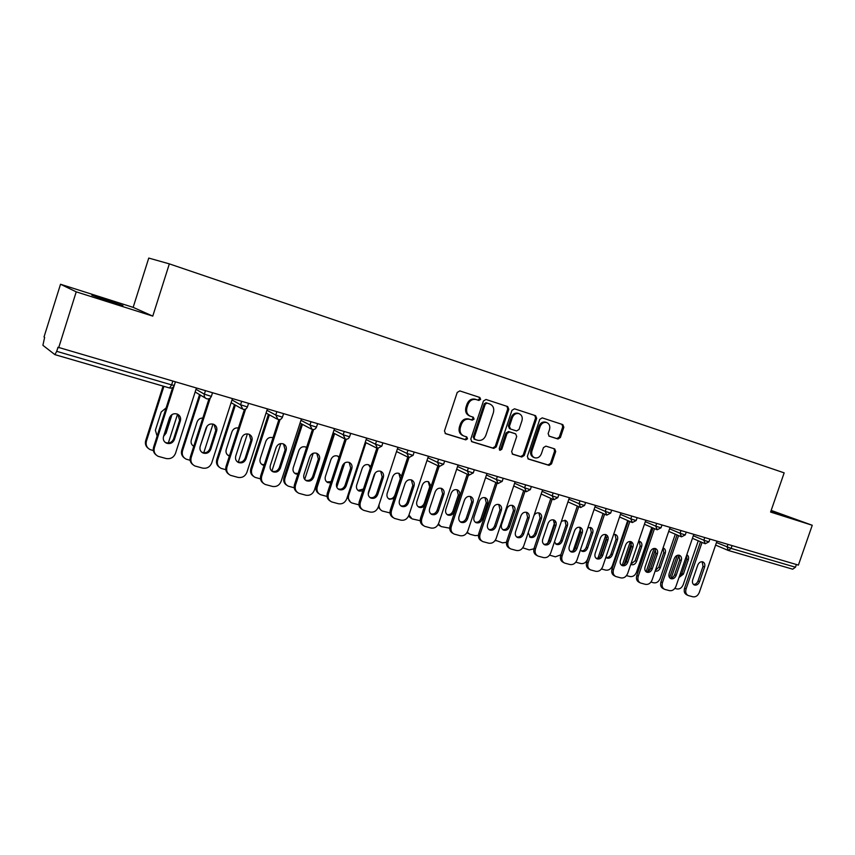 <?xml version="1.0" encoding="UTF-8"?>
<svg xmlns="http://www.w3.org/2000/svg" width="855" height="855" viewBox="0 0 855 855"><rect width="100%" height="100%" fill="white"/><g stroke="black" fill="none" stroke-linecap="round" stroke-linejoin="round"><path stroke-width="1.28" d="M480.638 399.371L479.826 397.457L459.819 390.906L457.222 392.434L444.461 430.995L445.594 433.688L465.751 439.865L467.546 438.786L466.777 436.916L463.966 436.05C460.589 434.447 459.392 431.583 460.385 427.447L461.444 424.262C463.186 420.243 465.943 418.608 469.716 419.356L472.291 420.168L474.087 419.1L473.285 417.197L470.635 416.353C467.183 414.771 465.954 411.864 466.948 407.653L468.006 404.458C469.737 400.461 472.484 398.836 476.235 399.584L478.853 400.439L480.638 399.371M470.154 416.171L469.619 415.968C466.167 414.376 464.938 411.49 465.943 407.279L467.001 404.084C468.722 400.097 471.458 398.473 475.22 399.221L477.817 400.065L479.612 399.007L479.014 397.19M445.102 433.421L464.746 439.438L466.541 438.359L466.167 436.723M463.335 435.783L462.961 435.623C459.584 434.03 458.398 431.177 459.381 427.04L460.439 423.856C462.17 419.848 464.928 418.213 468.7 418.961L471.276 419.773L473.072 418.704L472.612 416.984M770.986 510.969L780.914 514.625L770.825 511.44M110.797 301.965L91.87 295.232L122.917 305.577L110.797 301.965M557.984 439L560.399 437.514L563.851 427.222L562.814 424.614L542.209 417.871L539.772 419.367L527.353 456.452L528.379 459.039L549.124 465.387L551.539 463.88L555.707 451.472L554.681 448.896L545.875 446.128L543.438 447.625L541.365 453.823C539.922 457.115 537.699 458.44 534.696 457.799C532.045 456.549 531.126 454.24 531.949 450.895L540.114 426.506C541.514 423.268 543.695 421.943 546.644 422.52C549.38 423.77 550.342 426.111 549.509 429.541L548.141 433.592L549.199 436.2L557.984 439L556.872 438.594L559.288 437.119L562.74 426.827L561.938 424.326M152.767 316.115L133.156 307.362L60.523 284.255L76.223 291.844L152.767 316.115L169.343 263.874L784.163 472.858L770.611 512.06L812.25 525.269L798.399 565.102L57.99 347.258L56.719 351.33L171.609 384.9L172.763 381.287M76.223 291.844L58.674 347.761M508.8 409.267L507.688 406.574L485.993 399.477L483.449 400.995L470.795 439.085L471.896 441.746L493.73 448.426L496.253 446.898L508.8 409.267L507.742 408.893L506.876 406.307M514.486 408.797L535.604 415.712L536.684 418.362L524.243 455.501L521.774 457.019L512.69 454.229L511.643 451.632L516.709 436.488L515.629 433.859L509.559 431.935L507.058 433.453L501.778 449.292L499.972 450.339L499.235 448.501L511.974 410.304L514.486 408.797M169.343 263.874L148.759 258.071L133.156 307.362M60.523 284.255L44.033 336.945L44.631 337.394L42.9 345.313L54.902 354.643L56.719 351.33M812.25 525.269L771.178 510.414M796.411 564.514L795.471 567.218L792.724 569.195L728.588 550.535M471.415 441.479L492.694 447.999L495.216 446.47L507.742 408.893M488.975 403.71L486.035 402.748L487.061 403.111L485.277 404.169L474.183 437.568L474.953 439.427L477.678 440.272C481.408 440.966 484.133 439.331 485.843 435.366L493.399 412.644C494.404 408.444 493.185 405.559 489.744 403.988L486.025 402.737L484.24 403.806L485.277 404.169M473.937 439L474.814 439.374L473.168 437.14L484.24 403.806M512.22 453.973L520.716 456.581L523.185 455.063L535.593 417.977L534.76 415.434M514.721 433.506L508.511 431.529L506 433.047L500.731 448.854L501.778 449.292M499.448 449.965L500.731 448.854M521.956 420.756C522.8 417.283 521.807 414.91 518.996 413.628C515.971 413.029 513.748 414.376 512.327 417.646L509.42 426.367L510.521 429.018L516.57 430.941L519.06 429.434L521.956 420.756M518.183 413.339L517.927 413.254C514.902 412.655 512.679 413.991 511.269 417.261L512.327 417.646M509.462 428.612L510.382 428.964L509.484 428.622L508.362 425.961L511.269 417.261M548.835 436.029L556.872 438.594M545.779 422.22L545.543 422.135C542.594 421.558 540.424 422.883 539.024 426.111L540.114 426.506M534.268 457.628L533.616 457.361C530.966 456.11 530.047 453.813 530.87 450.467L539.024 426.111M527.92 458.782L548.034 464.938L550.449 463.442L554.606 451.045L553.987 448.683M166.105 407.942L161.221 411.939L155.375 430.257L157.128 436.082M163.572 436.349L166.073 433.175L172.005 414.579M163.904 386.342L146.419 441.191C145.532 444.942 146.75 447.742 150.074 449.58L153.366 450.564M177.551 414.183L168.328 443.018M163.07 386.097L145.703 440.592L146.419 441.191M164.107 434.693L170.722 415.669M148.161 448.277C145.692 446.278 144.88 443.713 145.703 440.592M177.893 414.354L179.593 420.275L173.629 438.893C172.005 442.43 169.343 443.66 165.656 442.559L164.919 442.153M156.123 454.956C153.601 452.926 152.767 450.307 153.611 447.101L154.37 447.731L174.153 385.723M172.603 387.582L153.611 447.101M196.351 388.213L175.51 453.342C173.715 457.5 170.594 459.231 166.159 458.537L158.089 456.303C154.691 454.422 153.451 451.568 154.37 447.731M163.519 436.531L169.504 417.796C171.086 414.312 173.693 413.072 177.327 414.087C180.095 415.509 181.121 417.764 180.394 420.831L174.431 439.491C172.796 443.04 170.134 444.269 166.436 443.168C163.786 441.736 162.813 439.523 163.519 436.531M202.827 418.02C200.038 418.052 198.125 419.377 197.088 421.996L191.296 440.047C190.622 442.772 191.445 444.846 193.754 446.289M200.711 444.718L207.081 426.132M200.38 395.096L182.521 450.831C181.634 454.561 182.82 457.318 186.08 459.114L190.109 460.279M212.991 424.08L203.768 452.787M199.557 394.604L181.741 450.232L182.521 450.831M192.717 445.562L193.829 446.054M184.327 457.959C181.762 456.014 180.897 453.439 181.741 450.232M238.438 427.96C235.371 427.543 233.201 428.815 231.951 431.775L226.222 449.57C225.538 452.434 226.436 454.529 228.937 455.865L229.386 456.046M235.371 405.099L217.619 460.214C216.732 463.902 217.886 466.627 221.082 468.369L225.795 469.705M247.394 433.87L238.278 462.138M234.473 404.586L216.764 459.595L217.619 460.214M227.654 455.063L229.514 455.651M219.468 467.332C216.817 465.462 215.92 462.876 216.764 459.595M273.012 437.76L272.927 437.728C269.678 436.862 267.316 438.049 265.862 441.276L260.177 458.825C259.493 461.657 260.38 463.731 262.816 465.035L264.067 465.377M269.378 414.846L251.744 469.331C250.857 472.986 251.979 475.669 255.111 477.379L260.486 478.875M280.803 443.585L271.869 471.126M268.427 414.333L250.836 468.711L251.744 469.331M261.609 464.286L264.259 464.789M253.614 476.427C250.91 474.621 249.981 472.046 250.836 468.711M306.571 447.443L305.727 446.994C302.574 446.171 300.276 447.347 298.844 450.532L293.222 467.824C292.538 470.635 293.393 472.676 295.777 473.937L297.829 474.311M302.446 424.358L284.95 478.212C284.063 481.825 285.153 484.475 288.221 486.132L294.216 487.788M313.229 453.246L304.711 479.409M301.441 423.834L283.978 477.571L284.95 478.212M306.496 447.689L305.78 447.015M294.633 473.243L298.106 473.467M286.81 485.266C284.063 483.513 283.123 480.948 283.978 477.571M339.168 457.019L337.661 456.025C334.594 455.223 332.36 456.399 330.949 459.53L325.37 476.588C324.697 479.366 325.52 481.376 327.86 482.615L330.725 482.84M334.626 433.635L317.258 486.848C316.371 490.428 317.429 493.036 320.433 494.65L327.016 496.456M344.704 462.95L336.774 487.168M333.578 433.09L316.243 486.196L317.258 486.848M338.965 457.639L337.618 456.004M326.76 481.953L331.12 481.632M319.107 493.848C316.329 492.159 315.377 489.605 316.243 486.196M214.092 424.497L215.781 430.375L209.892 448.715C208.289 452.199 205.713 453.417 202.143 452.37L201.588 452.081M193.006 464.767C190.387 462.79 189.5 460.161 190.366 456.869L191.189 457.5L210.266 398.035M208.994 398.772L190.366 456.869M232.368 398.793L211.719 462.95C209.956 467.054 206.91 468.775 202.592 468.102L194.801 465.954C191.477 464.126 190.28 461.305 191.189 457.5M200.156 446.46L206.076 428.002C207.637 424.572 210.17 423.343 213.686 424.304C216.379 425.694 217.373 427.906 216.657 430.952L210.747 449.335C209.154 452.819 206.568 454.037 202.988 452.99C200.391 451.6 199.45 449.42 200.156 446.46M249.265 434.361L250.953 440.186L245.118 458.259C243.547 461.679 241.035 462.886 237.583 461.892L237.177 461.7M228.819 474.258C226.115 472.345 225.196 469.716 226.062 466.349L226.96 467.001L245.642 409.043M244.412 409.438L226.062 466.349M267.348 409.075L246.913 472.302C245.171 476.342 242.2 478.041 238 477.389L230.476 475.327C227.216 473.542 226.041 470.774 226.96 467.001M235.734 456.1L241.612 437.91C243.13 434.543 245.599 433.325 249.008 434.244C251.648 435.59 252.61 437.771 251.894 440.774L246.037 458.889C244.477 462.32 241.954 463.528 238.492 462.534C235.959 461.176 235.04 459.028 235.734 456.1M283.486 443.959L285.132 449.73L279.35 467.546C277.822 470.902 275.385 472.11 272.029 471.158L271.762 471.041M263.596 483.46C260.828 481.622 259.888 478.992 260.764 475.572L261.716 476.235L280.098 419.506M278.88 419.666L260.764 475.572M301.355 419.068L281.113 481.376C279.393 485.373 276.496 487.051 272.414 486.42L265.136 484.432C261.94 482.701 260.807 479.965 261.716 476.235M270.33 465.473L276.133 447.539C277.629 444.237 280.034 443.018 283.336 443.895C285.912 445.209 286.842 447.357 286.136 450.329L280.344 468.187C278.805 471.543 276.357 472.751 273.002 471.8C270.511 470.485 269.624 468.369 270.33 465.473M316.756 453.3L318.381 459.007L312.652 476.566C311.145 479.869 308.773 481.066 305.513 480.157L305.374 480.093M297.38 492.395C294.58 490.61 293.618 487.991 294.505 484.539L295.509 485.202L313.625 429.552M312.417 429.509L294.505 484.539M334.423 428.783L314.373 490.214C312.674 494.147 309.841 495.815 305.876 495.205L298.823 493.282C295.712 491.593 294.601 488.9 295.509 485.202M303.952 474.578L309.713 456.912C311.177 453.652 313.518 452.445 316.724 453.289C319.236 454.571 320.144 456.677 319.428 459.616L313.689 477.218C312.182 480.521 309.809 481.728 306.55 480.82C304.113 479.527 303.247 477.453 303.952 474.578M349.139 462.395L350.71 468.038L345.046 485.351C343.571 488.59 341.252 489.787 338.088 488.921L338.046 488.9M330.233 501.062C327.401 499.352 326.428 496.744 327.315 493.25L328.373 493.934L346.264 439.224M345.057 439L327.315 493.25M366.592 438.23L346.735 498.807C345.057 502.687 342.289 504.332 338.42 503.745L331.601 501.885C328.544 500.25 327.476 497.589 328.373 493.934M336.656 483.438L342.363 466.018C343.796 462.812 346.083 461.615 349.203 462.416C351.651 463.666 352.527 465.751 351.822 468.658L346.136 486.003C344.661 489.252 342.342 490.449 339.168 489.584C336.795 488.333 335.962 486.281 336.656 483.438M370.814 466.531L368.751 464.81C365.769 464.041 363.578 465.206 362.199 468.294L356.674 485.116C356.001 487.874 356.802 489.851 359.089 491.059L362.798 490.941M365.951 442.676L348.712 495.248C347.825 498.807 348.861 501.372 351.79 502.943L358.94 504.856M375.131 473.039L368.206 494.094M370.386 467.835L368.633 464.767M358.031 490.428L363.407 489.06M350.529 502.184L347.29 497.086M380.657 471.255L382.185 476.812L376.563 493.891C375.131 497.065 372.898 498.251 369.841 497.46M362.178 509.484C359.335 507.838 358.352 505.252 359.25 501.735L360.361 502.419L378.049 448.576M376.841 448.17L359.25 501.735M397.885 447.432L378.22 507.165C376.563 510.991 373.859 512.626 370.097 512.06L363.482 510.264C360.5 508.661 359.453 506.053 360.361 502.419M368.484 492.063L374.127 474.878C375.548 471.725 377.771 470.539 380.796 471.308C383.19 472.526 384.034 474.578 383.329 477.443L377.707 494.553C376.253 497.76 373.998 498.946 370.92 498.112C368.601 496.894 367.789 494.874 368.484 492.063M401.508 476.085L399.029 473.36C396.132 472.633 393.995 473.788 392.637 476.823L387.165 493.421C386.492 496.146 387.262 498.102 389.506 499.277L394.112 498.529M379.064 504.61C378.765 507.635 379.855 509.772 382.335 511.023L389.987 512.925M388.48 498.668C391.387 499.373 393.514 498.209 394.871 495.184L400.311 478.682L398.847 473.296M381.127 510.307L378.231 507.111M411.351 479.89L412.815 485.362L407.247 502.216C405.879 505.294 403.72 506.481 400.771 505.786M393.268 517.67C390.414 516.089 389.431 513.534 390.329 509.997L391.483 510.681L409 457.607M407.782 457.062L390.329 509.997M428.355 456.378L408.872 515.298C407.247 519.081 404.597 520.695 400.92 520.161L394.518 518.419C391.59 516.848 390.585 514.272 391.483 510.681M399.456 500.453L405.056 483.502C406.446 480.403 408.615 479.217 411.554 479.965C413.895 481.151 414.718 483.161 414.012 486.003L408.434 502.879C407.012 506.032 404.81 507.207 401.818 506.417C399.552 505.22 398.761 503.232 399.456 500.453M431.155 486.132L428.537 481.707C425.705 481.002 423.631 482.145 422.285 485.138L416.866 501.522C416.193 504.215 416.951 506.139 419.132 507.293C421.365 507.998 423.268 507.293 424.85 505.177M408.968 515.009L412.089 518.889L420.233 520.706M418.148 506.694C420.949 507.314 423.001 506.16 424.304 503.21L429.691 486.923L428.28 481.611M410.924 518.205L408.54 516.142M441.244 488.291L442.644 493.688L437.129 510.307C435.804 513.31 433.731 514.496 430.888 513.887M423.535 525.643L423.524 525.643C420.671 524.115 419.698 521.582 420.585 518.034L421.793 518.729L439.139 466.349M437.91 465.751L420.585 518.034M458.034 465.099L438.722 523.228C437.119 526.958 434.522 528.561 430.952 528.037L424.732 526.349C421.868 524.831 420.895 522.287 421.793 518.729M429.616 508.618L435.163 491.903C436.531 488.846 438.647 487.671 441.511 488.387C443.798 489.541 444.589 491.529 443.884 494.34L438.359 510.991C436.969 514.09 434.81 515.255 431.914 514.496C429.691 513.331 428.921 511.376 429.616 508.618M451.184 493.239L445.818 509.409C445.145 512.081 445.872 513.973 448.009 515.095C450.799 515.822 452.861 514.689 454.208 511.696L459.563 495.59C460.247 492.865 459.488 490.952 457.286 489.83C454.539 489.156 452.498 490.289 451.184 493.239M438.444 523.955L441.084 526.562L449.698 528.187M447.047 514.518C449.751 515.063 451.729 513.898 452.99 511.034L458.333 494.96L456.976 489.723M440.026 525.943L438.113 524.596M470.357 496.477L471.714 501.8L466.253 518.205C464.97 521.123 462.961 522.309 460.225 521.774M453.075 533.456L452.915 533.36C450.125 531.874 449.174 529.384 450.072 525.868L451.312 526.573L468.519 474.824L456.666 469.213M467.247 474.226L450.072 525.868M486.933 473.595L467.813 530.955C466.221 534.632 463.688 536.224 460.204 535.711L454.155 534.076C451.365 532.59 450.414 530.089 451.312 526.573M458.996 516.58L464.489 500.09C465.836 497.076 467.899 495.911 470.688 496.595C472.922 497.728 473.691 499.683 472.986 502.462L467.514 518.889C466.146 521.945 464.041 523.1 461.219 522.373C459.05 521.24 458.312 519.306 458.996 516.58M479.356 501.137L474.033 517.093C473.36 519.744 474.076 521.614 476.171 522.704C478.875 523.399 480.895 522.277 482.22 519.327L487.532 503.424C488.205 500.741 487.468 498.839 485.319 497.749C482.637 497.097 480.649 498.23 479.356 501.137M467.225 532.28L469.972 534.247L475.145 535.604L478.426 535.38M475.22 522.138C477.827 522.619 479.751 521.454 480.97 518.664L486.26 502.793L484.967 497.631M468.38 533.488L466.99 532.665M498.743 504.471L500.036 509.708L494.618 525.889C493.378 528.732 491.443 529.918 488.804 529.459M481.846 541.055L481.547 540.884C478.821 539.441 477.902 536.972 478.789 533.499L480.072 534.204L497.14 483.096M495.825 482.477L478.789 533.499M515.095 481.867L496.157 538.479C494.585 542.113 492.106 543.684 488.697 543.192L482.84 541.61C480.104 540.157 479.185 537.688 480.072 534.204M487.628 524.339L493.068 508.062C494.382 505.091 496.402 503.937 499.128 504.589C501.308 505.7 502.045 507.624 501.351 510.371L495.921 526.584C494.575 529.587 492.523 530.741 489.776 530.047C487.649 528.935 486.933 527.033 487.628 524.339M506.833 508.843L501.554 524.596C500.891 527.214 501.575 529.053 503.627 530.132C506.267 530.795 508.233 529.673 509.537 526.776L514.796 511.076C515.48 508.415 514.763 506.545 512.658 505.476C510.05 504.856 508.105 505.968 506.833 508.843M495.312 540.21L502.548 542.85L506.47 542.284M502.697 529.566C505.22 529.982 507.068 528.828 508.255 526.103L513.502 510.435L512.263 505.348M496.028 540.83L495.184 540.403M526.413 512.252L527.642 517.414L522.277 533.392C521.08 536.16 519.209 537.346 516.655 536.951M509.879 548.45L509.462 548.226C506.791 546.805 505.904 544.379 506.791 540.937L508.105 541.653L525.034 491.155M523.677 490.535L506.791 540.937M542.562 489.936L523.784 545.811C522.234 549.402 519.808 550.962 516.484 550.492L510.788 548.953C508.116 547.531 507.218 545.095 508.105 541.653M515.522 531.896L520.919 515.832C522.223 512.904 524.19 511.75 526.84 512.391C528.967 513.47 529.683 515.362 528.989 518.077L523.623 534.086C522.287 537.047 520.289 538.19 517.606 537.528C515.533 536.438 514.838 534.567 515.522 531.896M528.208 532.633L530.41 537.368C532.986 538.009 534.909 536.897 536.192 534.033L541.407 518.536C542.081 515.896 541.386 514.058 539.334 513.021C537.1 512.423 535.294 513.299 533.915 515.651M522.758 547.82L529.288 549.915L533.905 548.825M529.491 536.812C531.928 537.164 533.723 536.021 534.867 533.36L540.071 517.884L538.885 512.882M553.388 519.851L554.564 524.927L549.252 540.702C548.087 543.395 546.27 544.582 543.801 544.24M537.207 555.664L536.684 555.376C534.065 553.987 533.199 551.593 534.086 548.194L535.444 548.91L552.223 499.021M550.844 498.39L534.086 548.194M569.334 497.802L550.727 552.971C549.199 556.509 546.815 558.058 543.577 557.599L538.041 556.103C535.422 554.724 534.557 552.319 535.444 548.91M542.733 539.27L548.066 523.399C549.359 520.513 551.283 519.38 553.869 519.99C555.942 521.048 556.637 522.918 555.953 525.601L550.62 541.407C549.316 544.325 547.36 545.458 544.753 544.817C542.722 543.759 542.049 541.91 542.733 539.27M554.457 541.92L556.541 544.432C559.052 545.052 560.944 543.94 562.205 541.119L567.367 525.814C568.041 523.207 567.367 521.39 565.358 520.374L561.436 521.229M549.573 555.141L555.376 556.819L560.869 554.799M554.777 522.277L547.798 543.01M555.632 543.887C558.005 544.186 559.736 543.032 560.848 540.446L566.01 525.162L564.877 520.235M579.711 527.257L580.823 532.259L575.565 547.831C574.432 550.47 572.679 551.646 570.285 551.357M563.851 562.686L563.231 562.355C560.666 560.998 559.833 558.636 560.709 555.269L562.098 555.985L578.739 506.694M577.328 506.053L560.709 555.269M595.443 505.476L577.007 559.95C575.501 563.445 573.171 564.973 570.007 564.535L564.61 563.082C562.056 561.724 561.211 559.362 562.098 555.985M569.27 546.452L574.56 530.795C575.821 527.952 577.713 526.819 580.224 527.407C582.255 528.433 582.928 530.282 582.244 532.932L576.965 548.536C575.682 551.422 573.758 552.544 571.226 551.924C569.238 550.887 568.586 549.06 569.27 546.452M580.417 549.883L582.052 551.325C584.499 551.924 586.348 550.823 587.599 548.044L592.718 532.922C593.381 530.346 592.739 528.55 590.773 527.556L587.898 527.77M575.8 562.195L580.855 563.552C583.901 563.979 586.156 562.494 587.62 559.095L603.064 513.502M580.684 528.497L573.117 550.877M581.154 550.78C583.452 551.037 585.13 549.893 586.209 547.36L591.329 532.259L590.249 527.407M605.393 534.482L606.452 539.409L601.236 554.788C600.135 557.364 598.436 558.529 596.127 558.294M589.843 569.526L589.127 569.152C586.626 567.827 585.814 565.497 586.69 562.163L588.101 562.889L604.613 514.176M603.16 513.534L586.69 562.163M620.922 512.957L602.657 566.758C601.172 570.21 598.874 571.728 595.796 571.311L590.548 569.89C588.037 568.564 587.225 566.234 588.101 562.889M595.155 553.463L600.392 537.998C601.642 535.198 603.491 534.076 605.939 534.642C607.926 535.647 608.578 537.464 607.894 540.093L602.668 555.504C601.396 558.336 599.526 559.459 597.047 558.86C595.112 557.845 594.471 556.049 595.155 553.463M605.864 557.31L606.965 558.058C609.359 558.636 611.165 557.545 612.383 554.799L617.46 539.858C618.133 537.303 617.502 535.54 615.579 534.567L613.623 534.471M606.729 537.164L600.071 556.787M601.45 568.992L605.725 570.125C608.696 570.531 610.908 569.067 612.362 565.711L627.709 520.556M605.853 534.941L597.966 558.187M606.077 557.513C608.29 557.717 609.925 556.584 610.983 554.115L616.049 539.195L615.023 534.418M630.466 541.546L631.46 546.388L626.288 561.585C625.229 564.097 623.573 565.251 621.339 565.07M615.205 576.206L614.403 575.8C611.956 574.507 611.165 572.209 612.041 568.906L613.484 569.633L629.857 521.486M628.382 520.845L612.041 568.906M645.792 520.268L627.688 573.406C626.213 576.815 623.968 578.322 620.954 577.916L615.846 576.537C613.398 575.244 612.608 572.936 613.484 569.633M620.42 560.314L625.614 545.03C626.843 542.262 628.649 541.151 631.043 541.696C632.989 542.69 633.619 544.475 632.935 547.082L627.752 562.301C626.501 565.102 624.674 566.213 622.258 565.636C620.356 564.642 619.747 562.868 620.42 560.314M630.776 564.364L631.289 564.631C633.63 565.187 635.393 564.108 636.601 561.393L641.635 546.634C642.297 544.111 641.688 542.369 639.807 541.418L638.653 541.226M631.482 543.021L624.214 564.386M626.501 575.618L630.017 576.537C632.924 576.943 635.094 575.49 636.526 572.177L651.777 527.45M630.338 541.525L622.312 565.112M630.851 564.14L635.169 560.709L640.192 545.971L639.23 541.258M654.941 548.429L655.881 553.206L650.751 568.212C649.725 570.67 648.122 571.824 645.952 571.685M639.957 582.725L639.08 582.276C636.686 581.015 635.917 578.75 636.793 575.479L638.258 576.206L654.492 528.625M652.996 527.973L636.793 575.479M670.074 527.396L652.13 579.893C650.676 583.27 648.475 584.756 645.525 584.36L640.555 583.024C638.151 581.753 637.392 579.487 638.258 576.206M645.076 566.993L650.228 551.903C651.446 549.167 653.22 548.066 655.55 548.589C657.452 549.562 658.061 551.325 657.377 553.901L652.237 568.928C651.008 571.696 649.212 572.797 646.861 572.241C645.001 571.268 644.414 569.526 645.076 566.993M655.144 571.087C657.399 571.557 659.098 570.477 660.263 567.848L665.254 553.26C665.906 550.759 665.318 549.038 663.48 548.108L663.042 547.98M655.539 549.124L647.919 571.418M650.954 582.073L653.754 582.811C656.597 583.206 658.724 581.753 660.145 578.482L675.29 534.204M654.096 548.418L646.145 571.706M655.347 570.488L658.81 567.154L663.779 552.587L663.01 548.076M678.838 555.162L679.725 559.865L674.648 574.688C673.644 577.093 672.083 578.236 669.989 578.13M664.121 589.084L663.181 588.614C660.83 587.374 660.092 585.13 660.958 581.902L662.454 582.629L678.549 535.604M677.032 534.941L660.958 581.902M693.79 534.364L676.006 586.231C674.563 589.565 672.404 591.04 669.529 590.655L664.677 589.362C662.326 588.112 661.588 585.878 662.454 582.629M669.166 573.513L674.274 558.604C675.461 555.91 677.203 554.82 679.479 555.323C681.339 556.274 681.927 558.016 681.253 560.559L676.155 575.415C674.948 578.14 673.184 579.23 670.886 578.696C669.07 577.745 668.492 576.024 669.166 573.513M678.998 577.51L683.38 574.143L688.328 559.726C688.97 557.375 688.467 555.707 686.811 554.724M678.977 555.29L671.164 578.087M674.841 588.39L676.946 588.945C679.725 589.319 681.82 587.887 683.22 584.649L698.268 540.798M677.245 555.365L669.593 577.691M679.351 576.462L681.905 573.448L686.843 559.052L686.618 555.269M702.19 561.735L703.024 566.363L697.99 581.015C697.007 583.367 695.5 584.499 693.458 584.435M687.719 595.294L686.715 594.791C684.417 593.584 683.701 591.371 684.566 588.165L686.084 588.913L702.051 542.412M700.502 541.749L684.566 588.165M716.95 541.172L699.315 592.419C697.894 595.721 695.778 597.185 692.967 596.811L688.232 595.54C685.934 594.332 685.218 592.12 686.084 588.913M692.689 579.893L697.744 565.155C698.93 562.494 700.63 561.404 702.853 561.895C704.67 562.825 705.236 564.546 704.573 567.057L699.518 581.742C698.321 584.425 696.601 585.515 694.356 585.002C692.582 584.072 692.026 582.373 692.689 579.893M54.902 354.643L169.568 387.988L54.977 354.654M175.339 382.046L174.228 385.53C173.309 387.604 171.759 388.427 169.568 387.988L171.609 384.9L174.292 385.391M732.072 545.618L731.111 548.408L795.471 567.218M716.469 542.562L731.111 548.408L728.396 550.481L727.049 546.997L727.947 544.4M196.009 389.303L204.345 394.176L205.403 390.874M212.468 392.947L211.356 396.389L204.345 394.176C203.864 396.25 204.559 397.757 206.429 398.676L206.782 398.804C208.93 399.242 210.458 398.43 211.356 396.389L211.409 396.239M231.994 399.958L240.565 404.768L241.612 401.508M266.952 410.304L275.748 415.049L276.785 411.843M300.949 420.339L309.938 425.042L310.964 421.889M333.995 430.086L343.165 434.757L344.191 431.647M366.154 439.566L375.495 444.215L376.499 441.148M397.436 448.79L406.937 453.407L407.931 450.382M427.906 457.756L437.536 462.352L438.53 459.37M457.564 466.488L467.332 471.062L468.316 468.123M486.463 474.985L496.349 479.548L497.321 476.641M514.635 483.267L524.617 487.81L525.579 484.945M542.081 491.336L552.18 495.868L553.132 493.036M568.853 499.213L579.038 503.723L579.979 500.934M594.973 506.887L605.233 511.376L606.174 508.629M620.452 514.368L630.787 518.846L631.717 516.131M645.322 521.668L655.732 526.146L656.651 523.452M669.593 528.796L680.067 533.264L680.975 530.602M693.309 535.764L703.836 540.21L704.744 537.581M248.506 403.539L247.416 406.937L240.565 404.768L242.927 409.321C245.032 409.737 246.529 408.947 247.416 406.937L247.458 406.798M283.529 413.831L282.439 417.176L275.748 415.049L278.025 419.527C280.087 419.944 281.562 419.153 282.439 417.176L282.481 417.048M317.558 423.824L316.478 427.126L309.938 425.042L312.128 429.445C314.17 429.851 315.613 429.082 316.478 427.126L316.521 427.008M350.646 433.549L349.577 436.809L343.165 434.757L345.292 439.085C347.29 439.491 348.722 438.733 349.577 436.809L349.62 436.691M382.826 443.008L381.768 446.225L375.495 444.215L377.536 448.458L381.8 446.107M414.13 452.199L413.083 455.373L406.937 453.407L408.914 457.585L413.125 455.277M444.611 461.155L443.574 464.286L437.536 462.352L439.449 466.467L443.606 464.19M474.279 469.876L473.253 472.975L467.332 471.062L469.181 475.113L473.285 472.879M503.178 478.362L502.163 481.418L496.349 479.548L498.144 483.535L502.195 481.333M531.34 486.645L530.324 489.659L524.617 487.81L526.359 491.732L530.357 489.573M558.785 494.703L557.781 497.685L552.18 495.868L553.858 499.726L557.813 497.61M585.547 502.569L584.553 505.508L579.038 503.723L580.663 507.528L584.574 505.433M611.646 510.232L610.662 513.15L605.233 511.376L606.804 515.127L610.684 513.075M637.114 517.713L636.131 520.588L630.787 518.846L632.315 522.544L636.152 520.524M661.952 525.013L660.99 527.856L655.732 526.146L657.206 529.779L661.011 527.792M686.212 532.141L685.25 534.952L680.067 533.264L681.499 536.844L685.272 534.888M709.896 539.099L708.945 541.878L703.836 540.21L705.225 543.748L708.955 541.824M475.252 399.232L476.278 399.595M467.001 404.084L468.006 404.458M465.943 407.279L466.948 407.653M471.276 419.773L472.291 420.168M468.7 418.961L469.716 419.356M460.439 423.856L461.444 424.262M459.381 427.04L460.385 427.447M464.746 439.438L465.751 439.865M495.216 446.47L496.253 446.898M492.694 447.999L493.73 448.426M473.168 437.14L474.183 437.568M488.707 403.613L489.744 403.988M535.593 417.977L536.684 418.362M523.185 455.063L524.243 455.501M520.716 456.581L521.774 457.019M508.511 431.529L509.559 431.935M506 433.047L507.058 433.453M508.362 425.961L509.42 426.367M530.87 450.467L531.949 450.895M554.606 451.045L555.707 451.472M550.449 463.442L551.539 463.88M548.034 464.938L549.124 465.387M562.74 426.827L563.851 427.222M559.288 437.119L560.399 437.514M165.314 432.598L166.073 433.175M180.394 420.831L179.593 420.275M174.431 439.491L173.629 438.893M216.657 430.952L215.781 430.375M210.747 449.335L209.892 448.715M251.894 440.774L250.953 440.186M246.037 458.889L245.118 458.259M286.136 450.329L285.132 449.73M280.344 468.187L279.35 467.546M319.428 459.616L318.381 459.007M313.689 477.218L312.652 476.566M351.822 468.658L350.71 468.038M346.136 486.003L345.046 485.351M348.028 494.831L348.712 495.248M383.329 477.443L382.185 476.812M377.707 494.553L376.563 493.891M414.012 486.003L412.815 485.362M408.434 502.879L407.247 502.216M429.691 486.923L430.717 487.457M424.304 503.21L425.309 503.777M443.884 494.34L442.644 493.688M438.359 510.991L437.129 510.307M458.333 494.96L459.563 495.59M452.99 511.034L454.208 511.696M472.986 502.462L471.714 501.8M467.514 518.889L466.253 518.205M486.26 502.793L487.532 503.424M480.97 518.664L482.22 519.327M501.351 510.371L500.036 509.708M495.921 526.584L494.618 525.889M513.502 510.435L514.796 511.076M508.255 526.103L509.537 526.776M528.989 518.077L527.642 517.414M523.623 534.086L522.277 533.392M540.071 517.884L541.407 518.536M534.867 533.36L536.192 534.033M555.953 525.601L554.564 524.927M550.62 541.407L549.252 540.702M566.01 525.162L567.367 525.814M560.848 540.446L562.205 541.119M582.244 532.932L580.823 532.259M576.965 548.536L575.565 547.831M591.329 532.259L592.718 532.922M586.209 547.36L587.599 548.044M607.894 540.093L606.452 539.409M602.668 555.504L601.236 554.788M616.049 539.195L617.46 539.858M610.983 554.115L612.383 554.799M632.935 547.082L631.46 546.388M627.752 562.301L626.288 561.585M640.192 545.971L641.635 546.634M635.169 560.709L636.601 561.393M657.377 553.901L655.881 553.206M652.237 568.928L650.751 568.212M663.779 552.587L665.254 553.26M658.81 567.154L660.263 567.848M681.253 560.559L679.725 559.865M676.155 575.415L674.648 574.688M686.843 559.052L688.328 559.726M681.905 573.448L683.38 574.143M704.573 567.057L703.024 566.363M699.518 581.742L697.99 581.015M728.182 550.406L792.724 569.195M205.424 398.088L195.143 391.985M241.709 408.701L231.117 402.684M276.924 418.982L266.065 413.04M311.135 428.964L300.052 423.086M344.383 438.668L333.097 432.844M376.713 448.084L365.245 442.324M408.145 457.243L396.538 451.536M438.743 466.157L426.998 460.492M497.525 483.267L485.565 477.699M525.772 491.497L513.727 485.971M553.303 499.512L541.183 494.019M580.15 507.314L567.955 501.874M606.323 514.934L594.075 509.527M631.845 522.362L619.554 516.986M656.768 529.608L644.435 524.275M681.082 536.684L668.717 531.383M704.819 543.588L692.432 538.319M728.011 550.342L715.603 545.095M475.22 399.221L476.235 399.584M517.927 413.254L518.996 413.628M545.543 422.135L546.644 422.52M166.436 443.168L165.656 442.559M228.061 455.255L228.937 455.865M261.887 464.415L262.816 465.035M294.793 473.317L295.777 473.937M326.824 481.974L327.86 482.615M202.988 452.99L202.143 452.37M238.492 462.534L237.583 461.892M273.002 471.8L272.029 471.158M306.55 480.82L305.513 480.157M339.168 489.584L338.088 488.921M358.063 490.449L359.089 491.059M370.92 498.112L369.873 497.492M388.576 498.743L389.506 499.277M401.818 506.417L400.877 505.871M418.298 506.812L419.132 507.293M431.914 514.496L431.059 514.015M447.251 514.678L448.009 515.095M461.219 522.373L460.439 521.945M475.476 522.33L476.171 522.704M489.776 530.047L489.071 529.662M502.986 529.79L503.627 530.132M517.606 537.528L516.965 537.186M529.822 537.068L530.41 537.368M544.753 544.817L544.165 544.507M556.007 544.154L556.541 544.432M571.226 551.924L570.68 551.646"/></g></svg>

